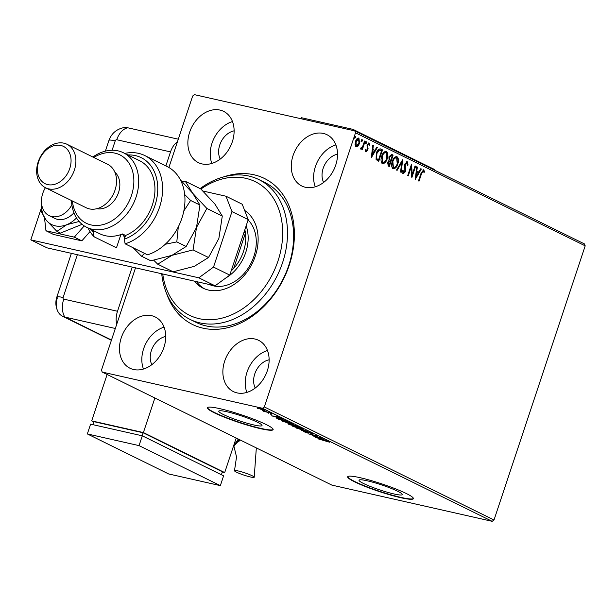 <?xml version="1.0" encoding="UTF-8"?>
<svg xmlns="http://www.w3.org/2000/svg" width="616" height="616" viewBox="0 0 616 616"><rect width="100%" height="100%" fill="white"/><g stroke="black" fill="none" stroke-linecap="round" stroke-linejoin="round"><path stroke-width="0.92" d="M223.893 176.831A81.381 61.554 116.2 0 1 254.008 174.782A81.381 61.554 116.2 0 1 289.243 265.203A81.381 61.554 116.2 0 1 202.98 328.166A81.381 61.554 116.2 0 1 166.536 293.37M190.021 319.388L196.119 322.384A77.916 58.936 -63.8 0 0 206.098 325.91A77.916 58.936 -63.8 0 0 286.271 272.141A77.916 58.936 -63.8 0 0 264.934 182.567L258.835 179.564A77.916 58.936 116.2 0 1 268.853 289.659A77.916 58.936 116.2 0 1 190.021 319.388A77.916 58.936 116.2 0 1 161.731 273.758M394.017 493.97A22.784 2.657 -161.6 0 0 402.263 494.586A22.784 2.657 -161.6 0 0 390.467 488.118A22.784 2.657 -161.6 0 0 367.267 480.811A22.784 2.657 -161.6 0 0 359.02 480.195A22.784 2.657 -161.6 0 0 370.809 486.663A22.784 2.657 -161.6 0 0 394.017 493.97M253.761 424.948A22.784 2.657 -161.6 0 0 262.016 425.556A22.784 2.657 -161.6 0 0 250.219 419.088A22.784 2.657 -161.6 0 0 227.019 411.781A22.784 2.657 -161.6 0 0 218.765 411.172A22.784 2.657 -161.6 0 0 230.561 417.633A22.784 2.657 -161.6 0 0 253.761 424.948M260.606 428.69A34.627 4.043 -161.6 0 0 273.142 429.622A34.627 4.043 -161.6 0 0 255.224 419.796A34.627 4.043 -161.6 0 0 219.958 408.685A34.627 4.043 -161.6 0 0 207.423 407.761A34.627 4.043 -161.6 0 0 225.34 417.586A34.627 4.043 -161.6 0 0 260.606 428.69M207.507 407.607A34.627 4.043 -161.6 0 0 226.08 417.502A34.627 4.043 -161.6 0 0 260.714 428.366A34.627 4.043 -161.6 0 0 273.165 429.444M400.854 497.72A34.627 4.043 -161.6 0 0 413.39 498.644A34.627 4.043 -161.6 0 0 395.472 488.819A34.627 4.043 -161.6 0 0 360.206 477.716A34.627 4.043 -161.6 0 0 347.67 476.784A34.627 4.043 -161.6 0 0 365.588 486.609A34.627 4.043 -161.6 0 0 400.854 497.72M347.755 476.63A34.627 4.043 -161.6 0 0 366.327 486.532A34.627 4.043 -161.6 0 0 400.962 497.397A34.627 4.043 -161.6 0 0 413.413 498.475M133.641 369.523A28.567 21.606 -63.8 0 0 163.032 349.811A28.567 21.606 -63.8 0 0 155.209 316.963A28.567 21.606 -63.8 0 0 151.551 315.677A28.567 21.606 -63.8 0 0 122.153 335.389A28.567 21.606 -63.8 0 0 129.976 368.229A28.567 21.606 -63.8 0 0 133.641 369.523M305.436 187.279A28.567 21.606 -63.8 0 0 334.827 167.56A28.567 21.606 -63.8 0 0 327.004 134.719A28.567 21.606 -63.8 0 0 323.346 133.433A28.567 21.606 -63.8 0 0 293.955 153.145A28.567 21.606 -63.8 0 0 301.771 185.986A28.567 21.606 -63.8 0 0 305.436 187.279M202.033 163.918A28.567 21.606 -63.8 0 0 231.431 144.206A28.567 21.606 -63.8 0 0 223.608 111.365A28.567 21.606 -63.8 0 0 219.943 110.072A28.567 21.606 -63.8 0 0 190.552 129.784A28.567 21.606 -63.8 0 0 198.375 162.632A28.567 21.606 -63.8 0 0 202.033 163.918M237.037 392.885A28.567 21.606 -63.8 0 0 266.435 373.165A28.567 21.606 -63.8 0 0 258.612 340.325A28.567 21.606 -63.8 0 0 254.955 339.031A28.567 21.606 -63.8 0 0 225.556 358.751A28.567 21.606 -63.8 0 0 233.379 391.591A28.567 21.606 -63.8 0 0 237.037 392.885M358.012 146.108L356.071 146.762L355.062 144.66L355.517 141.426C356.287 139.054 357.434 137.953 358.951 138.123L359.528 143.405L358.012 146.108L355.555 146.639M358.658 138.015L359.012 143.289L359.528 143.405M360.876 148.017L362.585 146.677L364.556 141.049L365.103 141.318L362.324 149.665L361.777 149.395L362.185 148.171L360.776 149.072L360.46 148.587L361.014 147.825L361.284 148.117L360.768 148.002M365.45 149.295L365.858 150.52L367.282 149.773L367.09 144.929L369.046 143.089L369.793 144.775L369.223 145.391L368.761 144.144L367.644 145.16L367.837 150.004L366.073 151.682L365.411 149.973L365.966 149.411L366.458 150.666L366.004 150.55M380.003 148.81L382.521 149.896L378.725 161.315L376.091 159.536L376.291 153.307C377.308 149.965 378.832 148.564 380.873 149.08L380.249 148.849M393.1 155.101L389.304 166.52L388.296 166.027L387.603 162.393L389.073 160.291L388.927 156.818L391.684 154.4L393.1 155.101L392.585 154.986L388.827 166.289M391.406 154.3L392.585 154.986M402.679 159.814L401.162 172.357L400.562 172.064L401.717 162.547L397.104 170.363L396.512 170.07L402.579 159.79M415.084 165.92L415.631 166.189L411.835 177.608L411.111 167.344L408.277 175.86L407.73 175.591L411.527 164.172L412.258 174.42L415.084 165.92M423.308 170.986L421.567 173.558L419.034 181.158L418.487 180.888L421.059 173.173L423.685 169.816L424.593 171.795L424.024 172.534L423.123 170.948M168.884 167.49L192.662 96.011L194.494 94.672L354.77 130.877L584.453 243.928L585.2 245.853L494.009 519.989L492.169 521.328L331.901 485.123L102.218 372.072L262.493 408.277L264.326 406.937L494.009 519.989M585.2 245.853L355.517 132.802L264.326 406.937M415.3 179.318L416.724 166.728L417.325 167.021L416.832 171.04L418.834 172.026L420.782 168.722L421.375 169.015L415.3 179.318M406.937 162.932L405.297 164.38L405.413 171.695L403.257 173.735L402.525 171.125L403.187 170.632L403.657 172.565L404.851 171.471L404.758 164.095L407.292 161.739L408.062 165.026L407.422 165.388L406.66 162.87M402.672 170.517L403.365 172.495M397.79 163.995C396.743 167.275 395.172 168.846 393.07 168.715C391.422 167.09 391.168 164.634 392.3 161.354C393.347 158.073 394.925 156.518 397.02 156.687C398.637 158.32 398.891 160.753 397.79 163.995L397.274 163.879C396.227 167.152 394.656 168.73 392.554 168.599M396.658 156.556L396.504 156.572C398.121 158.204 398.375 160.637 397.274 163.879M387.21 158.789C386.163 162.062 384.592 163.64 382.49 163.51C380.842 161.877 380.588 159.429 381.72 156.148C382.767 152.868 384.346 151.313 386.44 151.482C388.057 153.114 388.311 155.548 387.21 158.789L386.694 158.666C385.647 161.946 384.076 163.525 381.974 163.394M386.078 151.351L385.924 151.367C387.541 152.991 387.795 155.432 386.694 158.666M371.34 157.681L372.765 145.091L373.358 145.384L372.873 149.403L374.875 150.389L376.823 147.085L377.416 147.378L371.34 157.681M366.566 142.974L365.796 143.705L365.658 142.527L366.428 141.803L366.566 142.974L365.28 143.59M362.37 140.91L361.6 141.642L361.461 140.463L362.231 139.74L362.37 140.91L361.084 141.526M355.532 137.545L354.762 138.269L354.624 137.099L355.394 136.367L355.532 137.545L354.246 138.153M102.218 372.072L101.463 370.147L135.505 267.837M264.487 409.917C265.45 410.495 264.98 410.572 263.094 410.14L257.257 407.892L265.072 410.341M257.796 407.923L257.642 408.377L257.257 407.892M270.578 412.951L263.964 411.457L262.162 410.533L270.578 412.951M271.656 413.921L271.263 414.345L271.417 413.867M276.576 417.971L279.21 418.372L287.995 421.521L278.948 419.481L276.422 418.041M291.784 424.439L298.575 426.726L289.528 424.686L287.841 423.746L291.599 424.493M308.154 431.446L301.386 430.522L305.921 430.93L296.735 428.228L308.154 431.446M320.559 437.545L312.058 435.774L315.246 435.55L307.954 433.756L317.001 435.797L313.821 436.028L320.559 437.545M325.279 440.679L318.711 439.046L329.591 442.211L325.325 440.548M328.621 441.918L328.675 441.518M492.169 521.328L262.493 408.277M315.523 437.476L322.199 438.353L320.628 438.353L322.622 439.339L326.85 440.648L315.531 437.445M312.897 433.718L312.52 434.057L309.478 432.686L306.73 432.648L303.349 431.547L308.947 432.424L312.897 433.718L312.52 434.057L312.666 433.61M311.611 433.733L312.066 433.364M293.37 425.91L293.162 426.534C291.838 425.733 292.5 425.641 295.141 426.241L302.633 428.659C303.919 429.444 303.257 429.545 300.662 428.952L292.369 425.964M302.633 428.659L303.395 429.221M282.79 420.697L282.582 421.329C281.258 420.528 281.92 420.428 284.561 421.036L292.053 423.454C293.339 424.239 292.677 424.332 290.082 423.739L281.789 420.751M292.053 423.454L292.816 424.016M271.564 415.838L278.24 416.716L276.661 416.716L282.89 419.011L271.571 415.808M165.727 336.444A18.18 13.752 -63.8 0 0 151.829 364.68M337.522 154.2A18.18 13.752 -63.8 0 0 323.623 182.436M234.119 130.838A18.18 13.752 -63.8 0 0 220.22 159.082M269.123 359.798A18.18 13.752 -63.8 0 0 255.224 388.041M355.517 132.802L354.77 130.877M267.483 350.519A28.567 21.606 -63.8 0 0 246.87 392.4M232.478 121.552A28.567 21.606 -63.8 0 0 211.858 163.44M335.874 144.914A28.567 21.606 -63.8 0 0 315.261 186.802M164.079 327.158A28.567 21.606 -63.8 0 0 143.466 369.046M319.927 438.261L317.663 437.953L321.46 439.015L319.997 438.053M313.96 435.612L313.821 436.028M308.015 432.255L307.831 432.825M295.688 426.511C293.593 426.033 293.054 426.11 294.063 426.734L300.108 428.674C302.194 429.16 302.733 429.082 301.717 428.459L295.734 426.38M293.701 425.633L293.478 426.287L294.063 426.734M301.778 428.282L302.317 428.898L302.533 428.243M289.343 424.347L292.808 425.279L289.343 424.347L289.728 424.039M293.462 425.356L297.097 426.249L293.455 424.894L292.7 424.948L293.462 425.356M293.493 424.763L292.7 424.948M285.108 421.305C283.014 420.828 282.475 420.897 283.483 421.529L289.528 423.469C291.614 423.947 292.153 423.877 291.137 423.254L285.154 421.175M283.121 420.428L282.898 421.075L283.483 421.529M291.199 423.077L291.738 423.692L291.953 423.038M279.325 419.419L286.517 421.044L279.756 418.641L277.647 418.526L279.325 419.419M277.762 417.725L277.647 418.526M275.968 416.624L273.697 416.316L277.5 417.378L276.037 416.416M270.563 413.752L270.416 414.198M259.629 408.439L258.458 408.562L263.679 409.74L259.675 408.308M258.296 407.623L258.458 408.562M263.725 409.586L264.079 410.033L264.295 409.386M422.784 170.871L421.051 173.442L418.557 180.919M423.169 169.693L424.593 171.795M416.709 166.859L417.325 167.021M416.801 166.905L416.316 170.925L416.832 171.04M416.316 170.925L418.834 172.026M420.72 168.83L421.375 169.015M420.859 168.899L415.33 178.27M416.678 172.326L416.162 172.21L415.654 176.422L416.17 176.538L418.21 173.081L416.678 172.326L416.17 176.538M415.045 166.035L415.631 166.189M415.115 166.074L411.65 176.476M407.8 175.622L410.595 167.221L411.111 167.344M411.195 165.165L411.742 174.297L412.258 174.42M406.776 161.623L407.538 164.911L408.062 165.026M406.421 162.816L404.781 164.264L405.297 164.38M404.781 164.264L404.589 165.473L405.105 165.589M404.589 165.473L405.197 169.7L405.713 169.816M405.197 169.7L404.897 171.571L405.413 171.695M404.897 171.571L402.741 173.612M402.04 160.691L400.662 172.11M396.65 170.139L401.201 162.431L401.717 162.547M393.154 167.506L392.323 161.507C393.17 158.859 394.44 157.604 396.134 157.75L396.65 157.865C394.956 157.719 393.686 158.974 392.846 161.623L393.439 167.537C395.133 167.629 396.404 166.366 397.235 163.725L396.65 157.865M392.323 161.507L392.846 161.623M392.923 167.421L393.439 167.537M391.021 155.579L388.958 156.972L389.135 159.436L390.236 160.129L390.752 160.252L392.169 156.002L390.852 155.501M389.566 161.169L387.641 162.524L388.065 164.688L388.627 164.965L389.143 165.08L390.367 161.423L389.435 161.107M388.065 164.688L389.143 165.08M387.641 162.524L388.157 162.639L388.58 164.803M390.082 161.284L388.157 162.639M389.135 159.436L390.752 160.252M388.958 156.972L389.474 157.088L389.651 159.552M391.537 155.694L389.474 157.088M382.575 162.293L381.743 156.302C382.59 153.646 383.86 152.398 385.554 152.545L386.07 152.66C384.376 152.514 383.106 153.769 382.267 156.418L382.859 162.324C384.553 162.424 385.824 161.153 386.656 158.52L386.07 152.66M381.743 156.302L382.267 156.418M382.344 162.208L382.859 162.324M380.357 148.964L382.521 149.896M382.005 149.773L378.247 161.076M379.71 150.065L378.925 149.958L376.322 153.461L376.222 158.489L378.563 159.875L381.589 150.797L379.441 150.073L376.838 153.576L376.738 158.605L378.563 159.875M376.222 158.489L376.738 158.605M376.322 153.461L376.838 153.576M378.925 149.958L379.448 149.996M372.749 145.222L373.358 145.384M372.842 145.268L372.357 149.288L372.873 149.403M372.357 149.288L374.875 150.389M376.761 147.193L377.416 147.378M376.9 147.263L371.363 156.633M372.719 150.689L372.203 150.574L371.694 154.785L372.21 154.901L374.251 151.444L372.719 150.689L372.21 154.901M368.522 142.974L369.793 144.775M368.245 144.029L367.128 145.037L367.644 145.16M367.128 145.037L366.997 145.9L367.513 146.015M366.997 145.9L367.806 147.162M367.29 147.047L367.575 148.51L368.091 148.633M367.575 148.51L367.321 149.888L367.837 150.004M367.321 149.888L365.55 151.559M365.912 141.688L366.05 142.858M364.518 141.164L365.103 141.318M364.587 141.203L361.846 149.434M360.26 148.957L362.185 148.171M361.715 139.616L361.854 140.794M359.012 143.289L357.496 145.984M356.087 145.684L355.548 141.572L357.896 138.962L358.612 139.147L356.063 141.695L356.256 145.699M355.548 141.572L356.063 141.695M355.902 145.615L356.418 145.738L358.982 143.128L358.612 139.147M354.878 136.251L355.016 137.43M162.747 273.989A74.451 56.31 -63.8 0 0 203.319 319.388A74.451 56.31 -63.8 0 0 264.849 286.871A74.451 56.31 -63.8 0 0 273.05 197.667A74.451 56.31 -63.8 0 0 200.908 189.05M209.448 284.538A38.092 28.813 -63.8 0 0 247.162 269.623A38.092 28.813 -63.8 0 0 248.109 219.981M244.652 210.441A44.152 33.395 116.2 0 1 247.57 271.248A44.152 33.395 116.2 0 1 202.895 288.088A44.152 33.395 116.2 0 1 194.171 281.089M200.131 188.588A77.916 58.936 116.2 0 1 258.835 179.564M196.45 281.604A44.152 33.395 -63.8 0 0 204.443 288.788M231.146 270.963A36.359 27.504 -63.8 0 0 233.687 268.384L245.438 233.079A36.359 27.504 -63.8 0 0 244.845 229.791M232.24 267.667L233.687 268.384A36.359 27.504 -63.8 0 0 245.438 233.079L243.982 232.363M246.146 225.88A38.092 28.813 116.2 0 1 225.826 277.978M45.43 187.703A20.775 15.716 -63.8 0 0 49.087 215.585A20.775 15.716 -63.8 0 0 51.744 216.524A20.775 15.716 -63.8 0 0 71.849 204.874M248.225 219.612L231.97 211.611L225.972 196.219L242.227 204.227L248.225 219.612L229.768 275.098L215.092 285.816L47.062 247.855L30.8 239.855L41.218 208.531M231.97 211.611L213.513 267.09L229.768 275.098M202.91 191.014L225.972 196.219M215.092 285.816L198.829 277.808L30.8 239.855M198.829 277.808L213.513 267.09M44.514 217.91L45.961 230.746L53.484 234.45L81.843 240.856L90.013 231.578M45.961 230.746L74.32 237.152L81.843 240.856M74.32 237.152L84.23 225.91M49.087 215.585L54.778 218.387A20.775 15.716 -63.8 0 0 73.92 212.805M41.526 203.265L41.257 211.627L46.092 220.02L56.918 231.37L60.43 233.094L82.074 224.332M56.918 231.37L66.767 224.694L79.133 221.483M41.572 203.742A27.705 20.952 -63.8 0 0 46.092 220.02A27.705 20.952 -63.8 0 0 66.767 224.694A27.705 20.952 -63.8 0 0 76.499 217.949M77.354 254.701L63.109 297.513A1.448 1.093 -63.8 0 0 63.741 299.122L117.51 311.265L132.201 267.09M117.51 311.265A17.317 11.142 102.7 0 0 116.678 324.424M165.858 165.92L170.524 151.898L116.755 139.747A1.448 1.093 -63.8 0 0 115.223 140.864L112.097 150.25M177.446 141.742A17.317 11.142 102.7 0 0 170.524 151.898M71.379 253.353L56.841 297.051C55.286 301.894 55.594 306.622 57.758 311.257A17.317 13.098 -63.8 0 0 64.857 317.078L115.331 328.482L64.857 317.078A17.317 11.142 -77.3 0 1 63.741 299.122M116.755 139.747A17.317 11.142 102.7 0 1 127.828 127.797L178.294 139.193L127.828 127.797A17.317 13.098 -63.8 0 0 123.069 127.781C116.101 129.491 111.396 133.695 108.955 140.402A17.317 2.017 18.4 0 1 115.223 140.864M57.365 297.844A17.317 13.098 -63.8 0 0 62.639 316.293A17.317 13.098 -63.8 0 0 64.857 317.078L111.488 340.024M250.45 476.977A10.387 1.209 18.4 0 1 239.87 473.642A10.387 1.209 18.4 0 1 234.496 470.693A10.387 1.209 18.4 0 1 238.253 470.971A10.387 1.209 18.4 0 1 248.833 474.305A10.387 1.209 18.4 0 1 254.215 477.254A10.387 1.209 18.4 0 1 250.45 476.977M222.299 472.033L224.694 472.58L143.389 432.563L154.886 397.998M93.901 421.968L91.684 420.882L143.389 432.563M221.398 474.751L222.384 471.787L143.112 432.771L93.994 421.675L92.993 424.686M236.19 438.015L224.694 472.58M91.684 420.882L107.122 374.49M142.111 435.782L143.112 432.771M142.304 435.82L90.598 424.147L87.341 433.933L168.645 473.95L220.351 485.631L223.608 475.837L142.304 435.82L139.047 445.614L87.341 433.933M220.351 485.631L139.047 445.614M301.008 118.734L301.347 117.702L353.053 129.383L352.706 130.415M353.053 129.383L434.349 169.4L434.165 169.954M147.486 254.832A48.479 36.667 -63.8 0 0 183.583 212.143A48.479 36.667 -63.8 0 0 167.121 166.543L144.76 155.54A48.479 36.667 116.2 0 1 161.223 201.139A48.479 36.667 116.2 0 1 125.125 243.82L147.486 254.832M72.38 200.97A38.092 28.813 -63.8 0 0 91.083 224.932A38.092 28.813 -63.8 0 0 131.462 195.457A38.092 28.813 -63.8 0 0 114.969 153.138A38.092 28.813 -63.8 0 0 93.786 157.473M92.854 157.011A41.557 31.431 116.2 0 1 118.087 150.874A41.557 31.431 116.2 0 1 123.408 152.753A41.557 31.431 116.2 0 1 134.788 200.523A41.557 31.431 116.2 0 1 92.03 229.198A41.557 31.431 116.2 0 1 86.71 227.319A41.557 31.431 116.2 0 1 71.448 200.508M45.569 187.772L86.225 207.785A24.24 18.334 -63.8 0 0 89.328 208.878A24.24 18.334 -63.8 0 0 114.268 192.154A24.24 18.334 -63.8 0 0 107.631 164.287L66.982 144.275A24.24 18.334 116.2 0 1 73.62 172.141A24.24 18.334 116.2 0 1 48.679 188.873A24.24 18.334 116.2 0 1 45.569 187.772A24.24 18.334 116.2 0 1 38.931 159.906A24.24 18.334 116.2 0 1 63.872 143.181A24.24 18.334 116.2 0 1 66.982 144.275M60.753 145.445A20.775 15.716 -63.8 0 0 38.731 161.523A20.775 15.716 -63.8 0 0 47.732 184.608A20.775 15.716 -63.8 0 0 69.754 168.53A20.775 15.716 -63.8 0 0 60.753 145.445M125.125 243.82L124.309 239.177L125.549 235.458L122.499 233.957A41.557 31.431 116.2 0 1 105.244 235.697A41.557 31.431 116.2 0 1 99.915 233.826L86.71 227.319M91.214 229.537A45.022 34.049 -63.8 0 0 93.286 232.17L94.109 236.814L116.463 247.817L120.875 234.565M94.109 236.814A48.479 36.667 116.2 0 1 88.057 227.982M124.755 153.415A48.479 36.667 116.2 0 1 144.76 155.54M124.309 239.177A45.022 34.049 -63.8 0 0 157.719 190.721A45.022 34.049 -63.8 0 0 127.92 154.97M93.748 230.784L93.286 232.17M125.549 235.458A41.557 31.431 -63.8 0 0 154.108 198.237A41.557 31.431 -63.8 0 0 139.67 160.753L123.408 152.753M96.874 208.693A20.775 15.716 -63.8 0 0 117.125 195.973A20.775 15.716 -63.8 0 0 114.853 172.172M153.777 260.283L157.734 264.202L171.941 255.347L193.07 249.904L196.504 227.473L206.853 208.447L192.631 193.17L185.316 181.297L182.351 181.812M185.316 181.297L200.754 188.896L214.984 204.173L222.299 216.047L218.865 238.477L208.508 257.503L194.302 266.351L173.181 271.802L157.734 264.202M193.07 249.904L208.508 257.503M206.853 208.447L222.299 216.047M180.38 179.834L192.631 193.17L199.938 205.043L196.504 227.473L186.148 246.492L171.941 255.347L150.82 260.799L141.48 256.202L144.729 253.469M123.477 234.442A38.092 28.813 -63.8 0 0 124.902 237.399M183.822 211.011L190.598 200.446L184.677 194.517M122.415 233.988L124.809 237.676M133.21 247.801L141.48 256.202M165.257 244.259L176.807 241.895L178.301 226.857M176.807 241.895L186.148 246.492M190.598 200.446L199.938 205.043M308.362 432.309L308.239 432.694M288.658 423.793L288.519 424.193M421.051 173.442L421.567 173.558M404.889 167.737L405.405 167.852M389.959 159.998L390.475 160.114M377.693 159.583L378.209 159.698M56.841 297.051A17.317 2.017 18.4 0 1 63.109 297.513M233.787 445.229A34.627 26.195 -63.8 0 0 238.261 439.031M233.549 446.084A24.24 18.334 -63.8 0 0 239.278 439.531M238.092 441.903A10.387 7.854 -63.8 0 0 240.279 440.024M328.644 441.88L328.859 441.225M312.25 433.71L312.466 433.056M304.058 431.593L304.273 430.938M288.927 424.077L289.143 423.423M292.569 424.809L292.785 424.162M268.245 413.321L268.46 412.666M270.439 413.937L270.655 413.282M274.043 414.907L274.259 414.252M271.494 414.137L271.71 413.482M108.955 140.402L105.382 151.128M62.639 316.293L111.396 340.294M234.496 470.693L236.529 456.941L233.934 446.215M239.655 439.716L233.287 446.739M238.638 439.216L233.479 446.161M256.333 447.924L254.215 477.254"/></g></svg>
